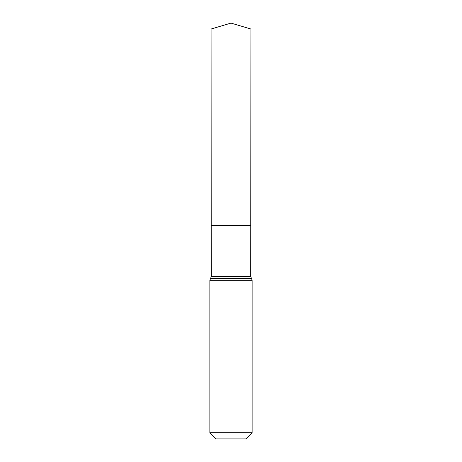 <?xml version="1.0" encoding="UTF-8"?>
<svg xmlns="http://www.w3.org/2000/svg" width="462" height="462" viewBox="0 0 462 462"><rect width="100%" height="100%" fill="white"/><g stroke="black" fill="none" stroke-linecap="round" stroke-linejoin="round"><path stroke-width="0.35" stroke-dasharray="2.31 1.73" d="M250.785 225.502L211.215 225.502L250.785 225.502M245.992 438.9L216.008 438.9M252.142 432.75L209.858 432.75M250.906 29.019L211.094 29.019M231 23.1L231 225.502M250.756 276.628L211.244 276.628M252.142 280.33L209.858 280.33M251.449 278.482L210.551 278.482"/><path stroke-width="0.69" d="M209.858 432.75L252.142 432.75L245.992 438.9L216.008 438.9L209.858 432.75L209.858 280.33L211.244 276.628L250.756 276.628L250.906 29.019L211.094 29.019L231 23.1L250.906 29.019M211.244 276.628L211.215 225.502L250.785 225.502L211.215 225.502L211.094 29.019M252.142 432.75L252.142 280.33L250.756 276.628M231 225.502L250.785 225.502L250.906 29.019L231 23.1M209.858 280.33L252.142 280.33M210.551 278.482L251.449 278.482"/></g></svg>
